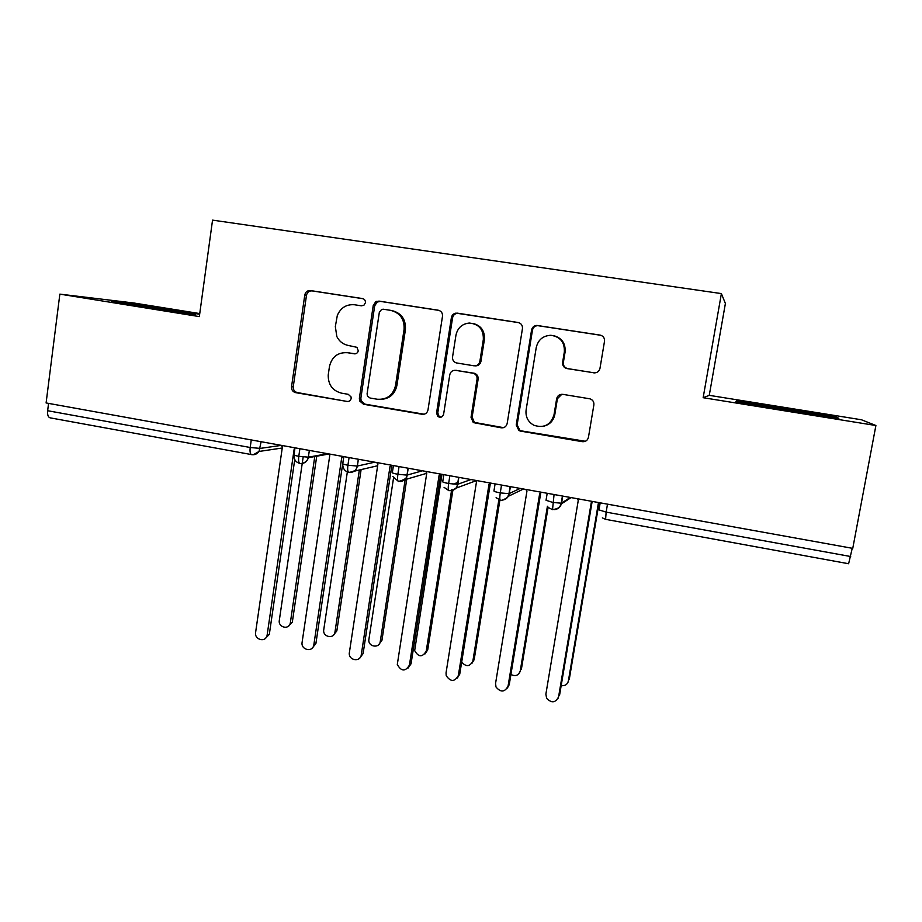 <?xml version="1.0" encoding="UTF-8"?>
<svg xmlns="http://www.w3.org/2000/svg" width="922" height="922" viewBox="0 0 922 922"><rect width="100%" height="100%" fill="white"/><g stroke="black" fill="none" stroke-linecap="round" stroke-linejoin="round"><path stroke-width="1.38" d="M365.423 302.727C365.538 300.503 364.559 299.108 362.496 298.567L310.391 290.557C307.406 290.418 305.539 291.882 304.79 294.948L291.536 386.756C291.387 389.868 292.747 391.827 295.616 392.634L347.191 401.462C349.3 401.6 350.625 400.609 351.155 398.465L351.063 396.944L348.251 394.305L341.52 393.164C332.565 390.755 328.128 384.716 328.22 375.058L329.454 366.53C331.839 356.768 337.867 352.158 347.525 352.711L354.279 353.806C356.399 353.933 357.724 352.919 358.266 350.775L356.929 347.317L348.585 345.52C343.284 344.505 339.365 341.509 336.83 336.553L335.331 326.549L337.325 315.428C340.725 307.66 346.499 304.11 354.624 304.767L361.412 305.827L363.948 305.194L365.423 302.727M593.756 372.857C597.041 373.041 599.116 371.543 599.98 368.362L604.509 341.278C604.728 337.971 603.242 335.908 600.061 335.089L536.811 325.431C533.988 325.685 532.248 327.218 531.579 330.007L516.228 424.996L518.913 430.539L520.561 431.116L582.289 441.684C585.539 441.903 587.602 440.439 588.455 437.293L593.872 404.908C594.114 401.9 592.834 399.871 589.999 398.834L562.766 394.339C559.527 394.132 557.487 395.607 556.646 398.765L554.018 414.762C550.745 424.915 544.061 428.43 533.965 425.296C528.029 421.965 525.402 416.894 526.093 410.083L536.247 347.479C538.148 339.745 543.035 335.677 550.907 335.285C560.288 336.737 564.771 342.281 564.345 351.893L562.616 362.415C562.397 365.654 563.838 367.705 566.938 368.57L594.771 372.914M199.751 313.572L134.024 303.027L59.849 294.13L46.1 402.949L852.758 548.371L875.9 425.515L861.448 419.764L709.26 395.342L725.395 303.499L721.396 293.588L703.152 397.705L875.9 425.515M59.849 294.13L199.336 316.592L212.544 220.128L721.396 293.588M442.502 316.234C442.687 313.007 441.258 311.002 438.238 310.207L378.988 301.102L375.692 301.771L373.237 305.528L359.361 398.292L359.638 400.955L363.51 404.251L422.161 414.289C425.249 414.497 427.197 413.056 427.981 409.979L442.502 316.234M457.312 313.146L518.095 322.493C521.195 323.299 522.647 325.328 522.451 328.601L507.181 423.452C506.362 426.575 504.369 428.027 501.188 427.808L473.297 422.576L471.027 417.297L477.054 379.196C477.285 376.337 476.098 374.378 473.505 373.306L455.675 370.344C452.552 370.16 450.581 371.624 449.786 374.724L443.62 414.232C442.525 417.228 440.589 417.977 437.835 416.467L436.555 413.033L451.388 317.617C451.941 315.082 453.463 313.584 455.941 313.123L518.936 322.688M48.566 403.398L47.644 410.716L250.196 447.493L251.268 439.932M251.913 454.661L50.111 417.839C48.128 417.205 47.299 414.831 47.644 410.716M852.239 548.279L848.62 563.745L605.593 519.34L606.146 512.125L850.683 556.519M199.659 314.264L134.981 304.122L111.585 301.356L195.476 314.84L111.585 301.356L134.981 304.122L199.659 314.264M709.26 395.342L703.152 397.705M736.643 400.782L735.86 401.75L787.63 410.659L838.847 418.311L835.447 416.652L736.643 400.782L835.447 416.652L838.847 418.311L787.63 410.659L735.86 401.75L736.643 400.782M299.892 448.703L298.786 456.309C298.279 460.574 298.682 462.971 299.961 463.489L299.961 463.489C295.835 462.337 293.83 459.525 293.945 455.065M354.186 471.211L377.651 465.737M349.069 457.566L347.917 465.241C347.387 469.529 347.686 471.926 348.827 472.421L348.839 472.421M404.597 479.763L426.725 473.309M399.053 466.578L397.866 474.3C397.301 478.622 397.509 481.019 398.5 481.491L392.818 476.49M455.952 488.187L475.671 480.904M449.867 475.74L448.634 483.52C448.034 487.865 448.15 490.262 448.991 490.723L444.058 487.335M508.276 496.324L523.477 489.006M501.522 485.053L500.266 492.901C499.62 497.269 499.643 499.666 500.312 500.104L500.323 500.104C501.729 501.51 509.44 496.451 507.93 496.405L508.967 493.673L520.227 488.418M561.406 503.885L571.075 497.592M554.064 494.526L552.52 509.636L548.844 507.815M346.776 352.607L355.293 353.818M363.153 298.74L312.074 290.891C309.089 290.753 307.233 292.205 306.496 295.259L293.265 386.721C293.115 389.822 294.475 391.781 297.333 392.576L347.191 401.462M439.045 310.414L380.417 301.39L377.144 302.059L374.689 305.804L360.859 398.212L361.136 400.874L364.997 404.147L424.166 414.22M383.368 309.227L381.639 309.412L379.334 312.316L367.094 393.832L367.463 396.103L370.01 398.004L377.179 399.226C386.929 399.871 393.06 395.273 395.55 385.431L404.067 329.488C404.631 319.243 400.136 312.858 390.594 310.345L383.368 309.227M381.374 399.353C389.799 398.615 394.973 393.959 396.921 385.396L395.55 385.431M391.47 310.507L391.988 310.599C401.496 313.1 405.968 319.461 405.415 329.673L396.921 385.396M455.572 370.321L474.588 373.318C477.181 374.39 478.357 376.349 478.126 379.196L472.122 417.147L474.392 422.403L503.55 427.658M458.453 313.388L457.093 313.376C454.627 313.826 453.117 315.324 452.564 317.848L437.777 412.895L439.045 416.318L441.142 417.147M483.335 339.434C483.624 329.465 478.933 324.002 469.275 323.046C462.06 323.853 457.623 327.875 455.964 335.124L452.552 356.975C452.333 359.914 453.566 361.897 456.263 362.899L473.92 365.792C477.077 365.976 479.06 364.513 479.866 361.378L483.335 339.434L484.396 339.573C484.903 330.894 481.053 325.501 472.859 323.403M475.061 365.85C478.172 365.999 480.132 364.536 480.938 361.436L479.866 361.378M484.396 339.573L480.938 361.436M553.696 335.654C561.867 337.959 565.67 343.399 565.094 351.997L563.365 362.473C563.158 365.7 564.587 367.751 567.675 368.604L594.402 372.868M543.623 426.229C549.719 424.696 553.454 420.824 554.802 414.612L554.018 414.762M561.832 394.27L557.418 398.684L554.802 414.612M600.96 335.308L537.664 325.639C534.852 325.892 533.112 327.414 532.455 330.191L517.15 424.812L519.835 430.344L521.472 430.908L585.389 441.281M303.177 456.955L279.308 620.391C278.006 627.271 288.724 630.187 290.223 623.341L292.274 622.258L288.528 626.107M290.349 622.707L314.771 456.551M292.401 621.624L316.73 456.194M281.256 445.338L282.386 446.986L255.601 632.469C254.253 639.695 265.467 642.772 267.023 635.592L269.282 634.405L265.305 638.45M294.752 459.548L269.408 633.748M294.89 448.565L294.164 449.118L267.161 634.924M294.164 449.118L294.821 449.014M347.34 471.972L323.749 629.738C322.412 637.056 334.121 639.499 334.974 632.054L336.83 630.925L333.291 635.304M334.974 632.054L359.35 470.001M336.83 630.925L361.113 469.598M376.764 301.287L376.36 302.658M393.533 478.022L368.8 640.11C368.546 647.094 379.484 648.477 380.256 641.539L381.927 640.364L378.769 644.593M380.256 641.539L405.184 479.59M381.927 640.364L406.763 479.129M441.984 474.323L414.658 650.598C418.496 657.294 422.345 657.49 426.218 651.174L427.704 649.941L424.973 653.952M426.218 651.174L451.653 489.778M427.704 649.941L453.025 489.271M461.68 662.111C466.209 667.136 469.943 666.756 472.882 660.947L474.162 659.668L471.903 663.367M472.882 660.947L498.883 499.678M474.162 659.668L499.908 500.012M328.612 453.878L329.753 455.537L302.093 642.392C300.71 650.068 312.961 652.649 313.837 644.847L315.889 643.602L312.132 648.212M343.733 457.266L342.753 463.42M342.696 463.847L315.889 643.602M343.295 456.528L341.716 457.704L313.837 644.847M341.716 457.704L343.664 457.324M376.718 462.556L377.882 464.227L349.254 653.387C349 660.717 360.456 662.192 361.251 654.908L363.095 653.617L359.741 658.066M392.565 465.414L391.758 466.002L363.095 653.617M391.631 465.241L390.029 466.417L361.251 654.908M390.029 466.417L391.758 466.002M425.595 471.361L426.771 473.055L397.301 664.508C401.324 671.562 405.369 671.769 409.414 665.142L411.051 663.782L408.135 668.012M441.442 474.219L440.635 474.807L411.051 663.782M440.751 474.092L439.114 475.279L409.414 665.142M439.114 475.279L440.635 474.807M475.256 480.316L476.455 482.022L446.041 672.922L446.213 675.711C450.662 682.026 454.707 681.969 458.349 675.526L459.755 674.109L457.347 678.027M491.115 483.174L490.285 483.773L459.755 674.109M490.665 483.093L489.006 484.281L458.349 675.526M489.006 484.281L490.285 483.773M177.416 310.841L133.863 304.537L194.519 314.114L177.416 310.841M785.544 408.527L752.64 403.709L787.088 410.094L820.154 414.958C827.345 415.684 807.926 412.099 785.544 408.527M510.915 674.466C515.479 676.702 518.59 675.503 520.262 670.87L519.57 672.818M520.262 670.87L547.414 506.247M521.333 669.533L548.129 507.135M525.736 489.409L526.946 491.138L495.563 683.433L495.99 686.982C500.727 692.629 504.76 692.33 508.068 686.095L509.255 684.608L507.365 688.089M541.594 492.279L540.753 492.878L509.255 684.608M541.398 492.233L539.704 493.431L508.068 686.095M539.704 493.431L540.753 492.878M561.175 685.611C564.967 686.106 567.364 684.562 568.378 680.955L567.975 682.292M568.378 680.955L598.482 502.525M569.231 679.56L599.093 502.64M577.045 498.664L578.267 500.404L545.882 694.128L546.608 698.3C551.552 703.371 555.551 702.875 558.594 696.825L558.202 698.184M592.028 502.179L559.55 695.28M592.961 501.533L591.233 502.744L558.594 696.825M253.25 454.765L259.036 451.457C257.157 454.004 254.691 455.076 251.637 454.661C250.208 454.12 249.735 451.722 250.196 447.493L260.154 448.403L281.279 445.384M607.494 504.15L606.146 512.125L599 509.878L600.187 502.836M261.11 441.707L259.036 451.457L282.247 448M294.994 447.815L294.014 454.569C292.977 454.915 294.567 455.491 298.786 456.309L308.363 457.162L327.702 453.716M309.354 450.409L308.259 457.715L328.728 454.05M358.312 459.237L357.287 466.059L347.917 465.241C343.56 464.388 341.855 463.778 342.823 463.409L343.837 456.62M358.381 459.248L357.356 466.048L374.712 462.187M408.066 468.203L407.005 475.107L397.866 474.3C393.417 473.435 391.585 472.802 392.38 472.398L393.429 465.564M408.216 468.226L407.155 475.084L422.449 470.796M458.66 477.319L457.554 484.315L448.634 483.52C444.093 482.644 442.134 481.976 442.756 481.538L443.839 474.646M458.868 477.365L457.773 484.269L470.958 479.544M510.108 486.597L508.967 493.673L500.266 492.901C495.621 491.991 493.524 491.311 493.973 490.827L495.091 483.889M510.373 486.643L509.244 493.593C508.391 497.361 506.086 499.54 502.329 500.127M562.432 496.036L561.244 503.193L552.762 502.432L546.043 500.277L547.195 493.282M562.743 496.082L561.579 503.089L570.292 497.442M301.413 463.559C304.963 463.236 307.245 461.288 308.259 457.715C308.939 456.597 307.049 463.801 299.961 463.489M350.383 472.479C354.186 472.064 356.503 469.92 357.356 466.048M348.827 472.421C358.197 470.923 356.146 467.385 357.102 466.866L357.356 466.036M400.183 481.549C403.974 481.077 406.302 478.921 407.155 475.084L407.005 475.107C405.161 474.98 411.316 477.757 398.5 481.491M450.812 490.758C454.604 490.239 456.92 488.072 457.773 484.269L457.554 484.315C456.551 484.465 459.41 489.063 448.991 490.723M554.744 509.636C558.455 508.967 560.737 506.789 561.579 503.089L560.495 505.383C559.977 505.279 561.164 508.356 552.509 509.636M354.958 353.852L354.279 353.806M349.069 352.803L347.525 352.711M297.333 392.576L295.616 392.634M293.265 386.721L291.536 386.756M306.496 295.259L304.79 294.948M312.074 290.891L310.391 290.557M423.428 414.151L422.161 414.289M364.997 404.147L363.51 404.251M360.859 398.212L359.361 398.292M374.689 305.804L373.237 305.528M380.417 301.39L378.988 301.102M405.415 329.673L404.067 329.488M518.856 322.665L518.095 322.493M502.179 427.612L501.188 427.808M476.386 423.198L475.303 423.382M472.122 417.147L471.027 417.297M478.126 379.196L477.054 379.196M473.85 373.145L472.767 373.122M456.839 370.367L455.675 370.344M437.777 412.895L436.555 413.033M452.564 317.848L451.388 317.617M567.745 368.616L567.007 368.581M563.365 362.473L562.616 362.415M565.094 351.997L564.345 351.893M557.418 398.684L556.646 398.765M582.969 441.431L582.289 441.684M521.472 430.908L520.561 431.116M517.15 424.812L516.228 424.996M532.455 330.191L531.579 330.007M538.517 325.697L537.664 325.501M600.671 335.251L600.061 335.089M342.742 464.953C343.065 468.918 345.058 471.396 348.747 472.41M458.073 482.39L453.059 484.165M496.094 497.684L500.266 500.093M602.354 517.887L605.593 519.34M361.136 400.874L359.638 400.955M377.144 302.059L375.692 301.771M474.392 422.403L473.297 422.576M474.588 373.318L473.505 373.306M439.045 416.318L437.835 416.467M457.093 313.376L455.941 313.123M567.675 368.604L566.938 368.57M519.835 430.344L518.913 430.539M537.664 325.639L536.811 325.431M292.274 622.258L290.223 623.341M267.023 635.592L269.282 634.405"/></g></svg>
